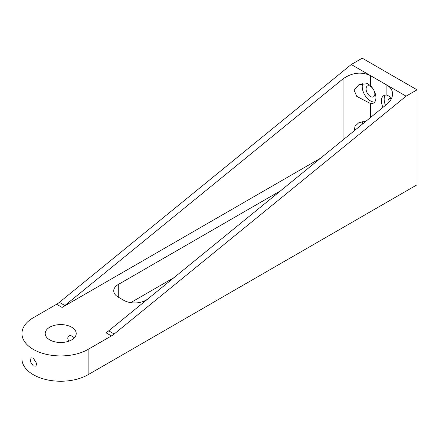 <?xml version="1.0" encoding="UTF-8"?>
<svg xmlns="http://www.w3.org/2000/svg" width="439" height="439" viewBox="0 0 439 439"><rect width="100%" height="100%" fill="white"/><g stroke="black" fill="none" stroke-linecap="round" stroke-linejoin="round"><path stroke-width="0.66" d="M362.235 124.259A11.628 6.717 60 0 1 362.938 121.197M354.218 130.795L355.036 126.218L358.899 122.64L365.95 121.235M385.502 105.305A11.628 6.717 60 0 1 385.36 95.082M388.164 103.044A6.201 3.583 60 0 1 389.278 98.704A6.201 3.583 60 0 1 391.001 98.473M382.973 107.368A11.628 6.717 60 0 1 383.823 95.587A11.628 6.717 60 0 1 386.896 95.126L389.36 96.322L391.259 99M374.73 101.996A11.628 6.717 60 0 1 365.023 95.417A11.628 6.717 60 0 1 362.938 83.218M374.094 90.697A6.201 3.583 60 0 1 373.556 96.789A6.201 3.583 60 0 1 370.45 96.481A6.201 3.583 60 0 1 366.4 91.016A6.201 3.583 60 0 1 367.35 86.044A6.201 3.583 60 0 1 372.898 88.623M370.45 103.533L356.698 96.339L354.158 90.215L358.899 84.661L367.432 83.662L370.45 85.632A11.628 6.717 60 0 1 373.523 103.072A11.628 6.717 60 0 1 370.45 103.533L370.45 117.564M111.424 335.917L105.942 332.751A19.382 11.189 -60 0 0 108.702 330.836L386.896 104.164C390.595 101.069 392.488 97.661 392.576 93.951C392.488 90.264 390.595 87.306 386.896 85.089L406.086 96.163L114.184 334.002A19.382 11.189 -60 0 1 111.424 335.917L88.124 349.373A38.764 22.378 180 0 1 45.881 354.224A38.764 22.378 180 0 1 21.95 333.547A38.764 22.378 180 0 1 33.304 317.721L56.604 304.265A19.382 11.189 120 0 0 59.364 302.35L351.266 64.517L370.45 75.59C361.313 71.469 352.177 72.556 343.04 78.844L343.04 139.898M370.45 85.632L370.45 75.59L386.896 85.089L386.896 95.126M68.857 341.163C67.381 338.848 67.441 337.092 69.033 335.901C70.877 335.122 72.435 335.967 73.703 338.431M33.304 358.142L36.881 363.854L35.789 366.099L33.304 365.923L30.368 361.621L31.026 357.845L33.304 358.142M49.75 339.874A15.508 8.95 180 0 1 45.206 333.547A15.508 8.95 180 0 1 60.714 324.591A15.508 8.95 180 0 1 76.221 333.547A15.508 8.95 180 0 1 66.646 341.816A15.508 8.95 180 0 1 49.75 339.874M147.328 299.365L145.688 300.314A15.508 8.95 0 0 1 123.76 300.314L118.278 297.148L118.278 284.488A15.508 8.95 0 0 0 113.734 290.816A15.508 8.95 0 0 0 118.278 297.148M118.278 284.488L280.631 190.751M320.618 158.172L62.086 307.432A19.382 11.189 120 0 0 64.846 305.517L343.04 78.844M173.987 277.646L130.712 302.63M351.266 64.517L362.23 58.184L417.05 89.836L417.05 184.786L88.124 374.692A38.764 22.378 180 0 1 45.881 379.543A38.764 22.378 180 0 1 21.95 358.866L21.95 333.547M417.05 89.836L406.086 96.163M56.604 304.265L62.086 307.432M59.364 302.35L64.846 305.517M108.702 330.836L114.184 334.002M88.124 374.692L88.124 349.373"/></g></svg>
